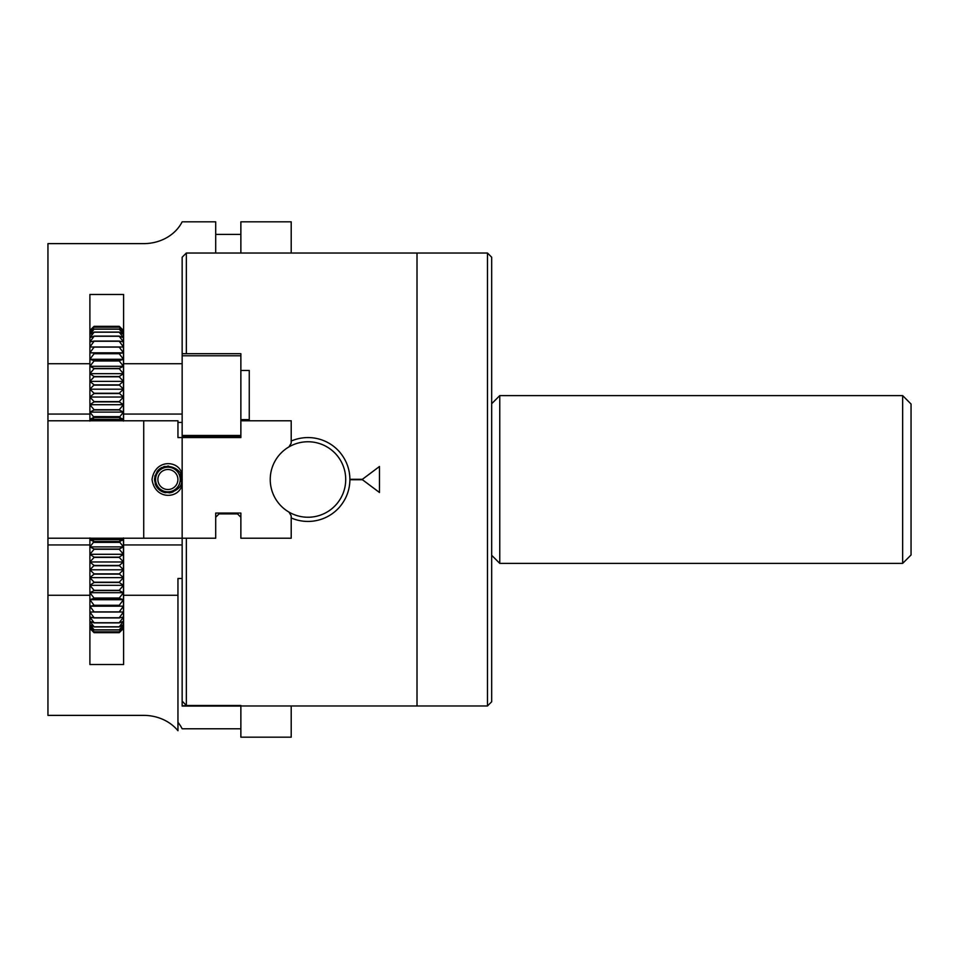 <?xml version="1.0" encoding="UTF-8"?>
<svg xmlns="http://www.w3.org/2000/svg" width="959" height="959" viewBox="0 0 959 959"><rect width="100%" height="100%" fill="white"/><g stroke="black" fill="none" stroke-linecap="round" stroke-linejoin="round"><path stroke-width="1.44" d="M186.346 253.032L182.15 257.228L182.15 353.691L240.865 353.691L240.865 437.568L182.15 437.568L182.15 353.691L186.346 353.691L186.346 253.032L417.009 253.032L417.009 705.968L417.009 253.032L487.472 253.032L491.667 257.228L491.667 701.772L487.472 705.968L487.472 253.032M240.865 355.777L182.15 355.777M240.865 435.47L182.15 435.47M349.903 479.296L362.418 479.716L379.476 492.494L362.418 479.716L349.915 479.716L362.418 479.296L349.903 479.296C349.747 469.035 346.319 459.936 339.618 451.989A41.944 41.944 0 0 0 291.2 441.068M291.2 517.944A41.944 41.944 0 0 0 339.618 507.011C346.367 499.004 349.795 489.833 349.915 479.5M288.983 512.118A37.749 37.749 0 0 1 288.983 446.882A37.749 37.749 0 0 1 344.461 469.838A37.749 37.749 0 0 1 288.983 512.118L291.2 515.834L291.2 538.215L240.865 538.215L240.865 513.053L215.703 513.053L215.703 538.215L182.15 538.215L182.15 701.101A1561.192 1352.034 180 0 0 186.346 705.488L186.346 538.215M186.346 705.488L240.865 705.488L240.865 737.171L291.2 737.171L291.2 705.968M240.865 706.088L182.15 706.088L182.15 701.101M240.865 705.752L182.15 705.752M182.15 436.872L240.865 436.872L240.865 437.568M182.15 466.925L182.15 455.429M215.703 517.249L219.06 513.892L237.508 513.892L240.865 517.249M240.865 370.462L249.256 370.462L249.256 420.785M362.418 479.296L379.476 466.506L362.418 479.296M215.703 516.242L216.71 516.242M239.87 516.242L240.865 516.242M249.256 419.598L240.865 419.598M379.476 492.494L379.476 466.506M491.667 403.727L499.759 395.623L499.759 563.377L902.659 563.377L902.659 395.623L911.05 404.015L911.05 554.997L902.659 563.377M240.865 705.968L487.472 705.968M180.232 479.5A12.335 12.335 90 0 1 164.229 491.284A12.335 12.335 90 0 1 157.744 472.499A12.335 12.335 90 0 1 180.232 479.5M175.773 473.326A10.01 10.01 -90 0 1 169.299 489.414A10.01 10.01 -90 0 1 158.607 475.772A10.01 10.01 -90 0 1 175.773 473.326M182.15 482.473L182.15 538.215L47.95 538.215L47.95 420.785L177.954 420.785L177.954 437.568L182.15 437.568L182.15 476.527C182.138 460.5 155.238 457.251 152.037 479.5C155.226 501.749 182.15 498.5 182.15 482.473L182.15 476.527M240.865 420.785L291.2 420.785L291.2 443.178L288.983 446.882M181.203 481.238A13.426 13.426 0 0 0 181.203 481.202A13.426 13.426 0 0 0 181.311 479.5C185.087 490.984 157.875 501.953 154.471 479.5C157.875 457.047 185.087 468.028 181.311 479.5A13.426 13.426 0 0 0 180.28 474.333M168.568 466.098A13.426 13.426 0 0 0 167.717 466.086M164.912 466.422A13.426 13.426 0 0 0 163.593 466.793M161.807 467.536A13.426 13.426 0 0 0 156.988 471.672M155.082 475.508A13.426 13.426 0 0 0 154.831 476.407M155.154 483.72A13.426 13.426 0 0 0 165.523 492.71M169.036 492.878A13.426 13.426 0 0 0 173.243 491.811M47.95 715.378L143.718 715.378A41.944 36.322 -0 0 1 177.954 730.734L177.954 595.263L123.603 595.263L123.603 664.527L89.894 664.527L89.894 595.263L47.95 595.263L47.95 715.378M47.95 595.263L47.95 544.94L89.894 544.94M47.95 538.215L47.95 544.94M177.954 722.343A41.944 36.322 -0 0 1 182.15 728.78L240.865 728.78M123.603 538.215L123.603 595.263M123.603 544.94L182.15 544.94M182.15 578.493L177.954 578.493L177.954 595.263M215.703 253.032L215.703 221.829L182.15 221.829A41.944 36.322 180 0 1 143.718 243.622L47.95 243.622L47.95 363.737L89.894 363.737L89.894 294.473L123.603 294.473L123.603 420.785M89.894 414.06L47.95 414.06L47.95 363.737M47.95 414.06L47.95 420.785M123.603 363.737L182.15 363.737M182.15 414.06L123.603 414.06M177.954 422.451L182.15 422.451M215.703 234.404L240.865 234.404M240.865 253.032L240.865 221.829L291.2 221.829L291.2 253.032M89.894 363.737L89.894 381.37L94.078 376.803L119.252 376.803L123.435 381.37L119.252 384.859L94.078 384.859L89.894 381.37L123.435 381.37L123.435 373.686L119.252 376.527L94.078 376.527L89.894 373.686L123.435 373.686L123.435 366.278L119.252 368.436L94.078 368.436L89.894 366.278L123.435 366.278L123.435 359.277L119.252 360.704L94.078 360.704L89.894 359.277L123.435 359.277L123.435 352.816L119.252 353.487L89.894 352.816L123.435 352.816L123.435 346.99L89.894 346.99L94.078 341.248L119.252 341.248L123.435 346.99L123.435 341.931L119.252 341.068L94.078 341.068L89.894 341.931L94.078 336.249L119.252 336.249L123.435 341.931L123.435 337.712L119.252 336.106L94.078 336.106L89.894 337.712L94.078 332.198L119.252 332.198L123.435 337.712L123.435 334.403L119.252 332.078L94.078 332.078L89.894 334.403L94.078 329.153L119.252 329.153L123.435 334.403L123.435 332.09L119.252 329.081L94.078 329.081L89.894 332.09L94.078 327.187L119.252 327.187L123.435 332.09L123.435 330.783L119.252 327.151L94.078 327.151L89.894 330.783L94.078 326.336L119.252 326.336L123.435 330.483L119.252 326.324L94.078 326.324L89.894 330.483M121.769 419.119L123.435 419.119L122.74 420.078M90.59 420.078L89.894 419.119L91.549 419.119M119.252 393.262L94.078 393.262L89.894 389.198L89.894 412.118L94.078 409.972L119.252 409.972L123.435 412.118L119.252 417.453L94.078 417.453L89.894 412.118L123.435 412.118L123.435 404.71L119.252 409.709L94.078 409.709L89.894 404.71L123.435 404.71L123.435 397.026L119.252 401.593L94.078 401.593L89.894 397.026L123.435 397.026L123.435 389.198L119.252 393.262L123.435 397.026M89.894 373.686L94.078 368.7L119.252 368.7L123.435 373.686M89.894 366.278L94.078 360.956L119.252 360.956L123.435 366.278M89.894 359.277L94.078 353.715L119.252 353.715L123.435 359.277M89.894 352.816L94.078 347.11L119.252 347.11L123.435 352.816M120.894 418.244L123.435 419.119L123.435 412.118M89.894 412.118L89.894 419.119L92.424 418.244M89.894 404.71L94.078 401.869L119.252 401.869L123.435 404.71M89.894 397.026L94.078 393.538L119.252 393.538M91.237 420.785L94.078 417.489L119.252 417.489L123.435 421.085L119.252 416.638L94.078 416.626L119.252 416.638L123.435 420.785L123.435 419.119M119.252 384.859L123.435 389.198L123.435 381.37M89.894 381.37L89.894 389.198L94.078 384.859M94.078 385.134L119.252 385.134M89.894 419.119L89.894 420.785L94.078 416.626L89.894 421.085L94.078 417.453M89.894 389.198L123.435 389.198M121.242 420.785L119.252 419.383L94.078 419.383L92.088 420.785M122.093 538.215L119.252 541.511L123.435 537.927L119.252 542.374L94.078 542.374L89.894 537.927L94.078 541.559L91.237 538.215M119.252 541.511L94.078 541.511L119.252 541.559L123.435 546.882L119.252 549.028L94.078 549.028L89.894 546.882L123.435 546.882L123.435 539.881L120.906 540.744M120.331 538.215L119.252 539.545L94.078 539.545L92.999 538.215M92.999 420.785L94.078 419.455L119.252 419.455L120.331 420.785M119.252 417.453L122.093 420.785M92.424 540.744L89.894 539.881L89.894 538.215L94.078 542.374L119.252 542.374L123.435 538.215L123.435 539.881L121.781 539.881M92.088 538.215L94.078 539.629L119.252 539.629L121.242 538.215M94.078 541.559L89.894 546.882L89.894 554.29L123.435 554.29L119.252 557.131L94.078 557.131L89.894 554.29L94.078 549.291L119.252 549.291L123.435 554.29L123.435 546.882M89.894 554.29L89.894 561.974L94.078 557.407L119.252 557.407L123.435 561.974L119.252 565.462L94.078 565.462L89.894 561.974L123.435 561.974L123.435 554.29M90.59 538.922L89.894 539.881L91.549 539.881M89.894 628.517L94.078 632.676L119.252 632.676L123.435 628.517L119.252 632.664L94.078 632.664L89.894 628.217L94.078 631.849L119.252 631.849L123.435 628.217L123.435 626.91L119.252 631.813L94.078 631.813L89.894 626.91L94.078 629.919L119.252 629.919L123.435 626.91L123.435 624.597L119.252 629.847L94.078 629.847L89.894 624.597L94.078 626.922L119.252 626.922L123.435 624.597L123.435 621.288L119.252 626.802L94.078 626.802L89.894 621.288L94.078 622.894L119.252 622.894L123.435 621.288L123.435 617.069L119.252 622.751L94.078 622.751L89.894 617.069L94.078 617.932L119.252 617.932L123.435 617.069L123.435 612.01L119.252 617.752L94.078 617.752L89.894 612.01L123.435 612.01L123.435 606.184L119.252 611.89L94.078 611.89L89.894 606.184L123.435 606.184L123.435 599.723L119.252 605.285L94.078 605.285L89.894 599.723L123.435 599.723L123.435 592.722L119.252 598.044L94.078 598.044L89.894 592.722L123.435 592.722L123.435 585.314L119.252 590.3L94.078 590.3L89.894 585.314L123.435 585.314L123.435 577.63L119.252 582.197L94.078 582.197L89.894 577.63L123.435 577.63L123.435 569.802L119.252 573.866L123.435 577.63M122.74 538.922L123.435 539.881M89.894 606.184L94.078 605.513L123.435 606.184M89.894 599.723L94.078 598.296L119.252 598.296L123.435 599.723M119.252 573.866L94.078 573.866L89.894 569.802L89.894 592.722L94.078 590.564L119.252 590.564L123.435 592.722M89.894 585.314L94.078 582.473L119.252 582.473L123.435 585.314M89.894 577.63L94.078 574.141L119.252 574.141M119.252 565.462L123.435 569.802L123.435 561.974M89.894 561.974L89.894 569.802L94.078 565.462M94.078 565.738L119.252 565.738M89.894 592.722L89.894 595.263M89.894 539.881L89.894 546.882M89.894 569.802L123.435 569.802M143.718 538.215L143.718 420.785M182.258 479.5L181.311 479.5M491.667 555.285L499.759 563.377M902.659 395.623L499.759 395.623"/></g></svg>
